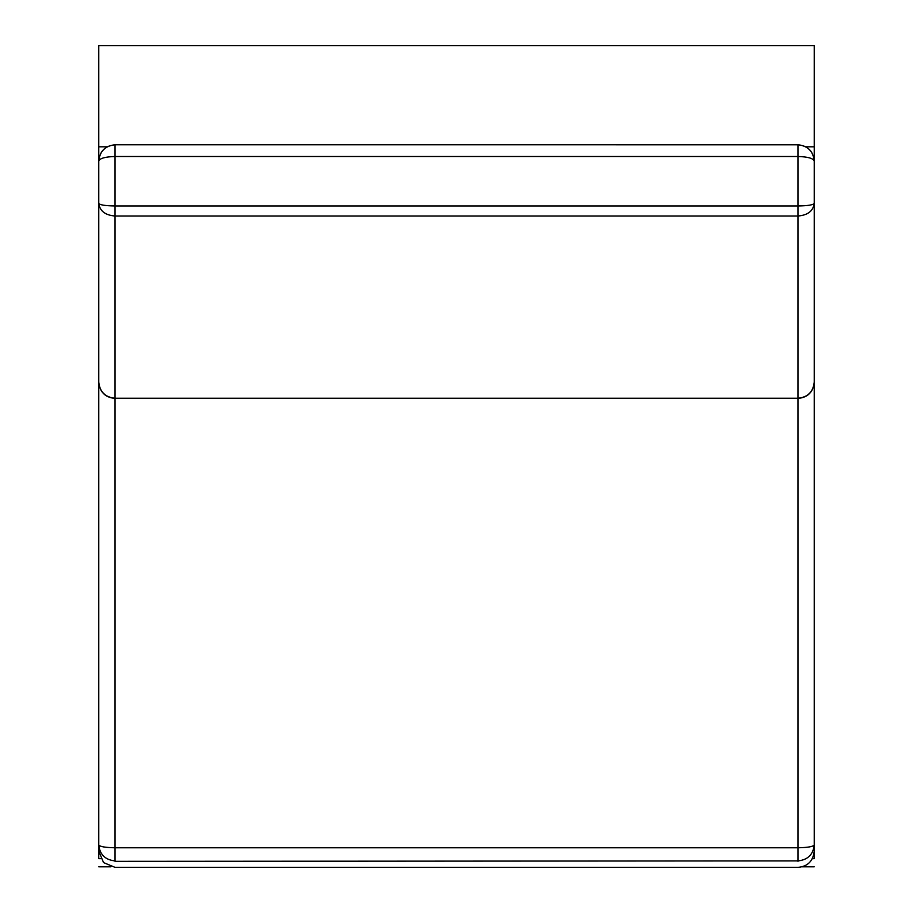 <?xml version="1.0" encoding="UTF-8"?>
<svg xmlns="http://www.w3.org/2000/svg" width="913" height="913" viewBox="0 0 913 913"><rect width="100%" height="100%" fill="white"/><g stroke="black" fill="none" stroke-linecap="round" stroke-linejoin="round"><path stroke-width="1.37" d="M100.647 858.677L98.764 858.677C98.764 869.507 98.764 869.507 98.764 858.677L98.764 45.65L814.236 45.65L814.236 249.34M812.353 858.677L814.236 858.677C814.236 869.507 814.236 869.507 814.236 858.677L814.236 161.053C813.198 151.25 807.777 145.829 797.973 144.802L797.973 156.5C807.777 156.785 813.198 158.303 814.236 161.053L814.236 203.382C813.198 204.946 807.777 205.813 797.973 205.973L797.973 156.5L115.027 156.5C105.223 156.785 99.802 158.303 98.764 161.053L98.764 254.054M98.764 45.661L814.236 45.661M98.764 146.81L107.186 146.81M805.814 146.81L814.236 146.81M98.764 254.784L98.764 382.159C99.802 391.871 105.223 397.235 115.027 398.251L115.027 860.902C105.223 859.886 99.802 854.557 98.764 844.924C99.802 846.636 105.223 847.584 115.027 847.766L797.973 847.766L797.973 216.016C807.777 215.217 813.198 211.006 814.236 203.382L814.236 254.784M814.236 254.054L814.236 382.159C813.198 391.871 807.777 397.235 797.973 398.251L115.027 398.251L115.027 216.016C105.223 215.217 99.802 211.006 98.764 203.382L98.764 161.053C99.802 151.25 105.223 145.829 115.027 144.802L115.027 144.79C105.155 145.749 99.734 151.17 98.764 161.053M115.027 861.336L797.973 860.902C807.777 859.886 813.198 854.557 814.236 844.924C813.198 846.636 807.777 847.584 797.973 847.766L797.973 861.336M98.764 203.382C99.802 204.946 105.223 205.813 115.027 205.973L115.027 216.016L797.973 216.016L797.973 205.973L115.027 205.973L115.027 144.802M115.027 144.79L797.973 144.802M98.764 866.814L110.884 866.814M802.116 866.814L814.236 866.814M814.236 851.087C813.141 861.096 807.72 866.517 797.973 867.35L115.027 867.35L103.546 862.602L98.764 851.042M814.236 382.159L814.236 382.159C813.266 392.042 807.845 397.463 797.973 398.422L115.027 398.422C105.155 397.463 99.734 392.042 98.764 382.159L98.764 382.159M797.973 144.79C807.845 145.749 813.266 151.17 814.236 161.053"/></g></svg>
